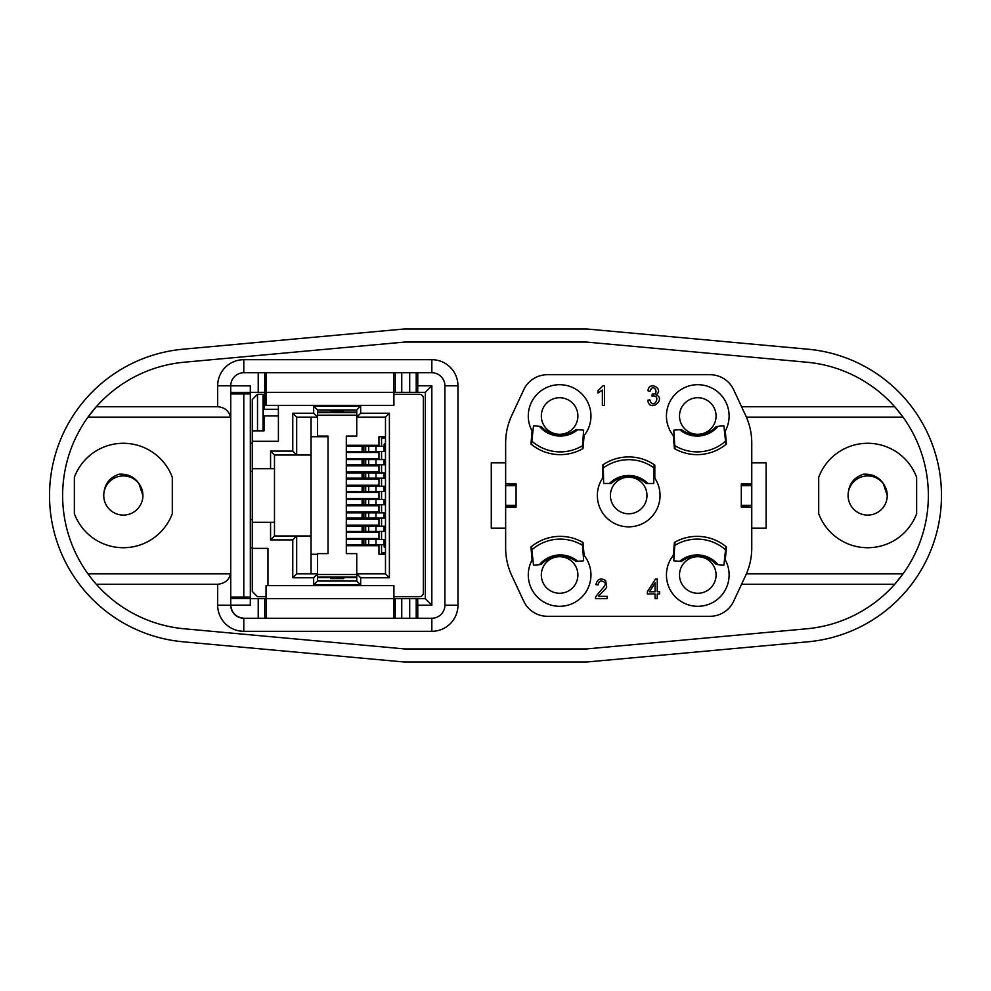 <?xml version="1.0" encoding="UTF-8"?>
<svg xmlns="http://www.w3.org/2000/svg" width="991" height="991" viewBox="0 0 991 991"><rect width="100%" height="100%" fill="white"/><g stroke="black" fill="none" stroke-linecap="round" stroke-linejoin="round"><path stroke-width="1.49" d="M505.645 443.051L505.645 483.843L516.088 483.843L516.088 507.157L505.645 507.157L505.645 547.949A65.295 65.295 0 0 0 511.752 575.548L523.731 601.215A26.113 26.113 0 0 0 547.391 616.291L710.002 616.291A26.113 26.113 0 0 0 733.674 601.215L745.641 575.548A65.295 65.295 0 0 0 751.76 547.949L751.76 507.157L741.305 507.157L741.305 483.843L751.76 483.843L751.76 443.051A65.295 65.295 0 0 0 745.641 415.452L733.674 389.785A26.113 26.113 0 0 0 710.002 374.709L547.391 374.709A26.113 26.113 0 0 0 523.731 389.785L511.752 415.452A65.295 65.295 0 0 0 505.645 443.051M726.44 546.982A45.71 45.71 0 0 0 674.413 542.424L673.273 555.431A31.34 31.34 0 0 0 697.775 606.306A31.34 31.34 0 0 0 725.301 559.989L726.44 546.982M530.953 444.018A45.71 45.71 0 0 0 582.981 448.576L584.12 435.569A31.34 31.34 0 0 0 559.618 384.694A31.34 31.34 0 0 0 532.093 431.011L530.953 444.018M674.413 448.576A45.71 45.71 0 0 0 726.44 444.018L725.301 431.011A31.34 31.34 0 0 0 697.775 384.694A31.34 31.34 0 0 0 673.273 435.569L674.413 448.576M654.816 465.113A45.71 45.71 0 0 0 602.578 465.113L602.578 478.17A31.34 31.34 0 0 0 628.703 526.84A31.34 31.34 0 0 0 654.816 478.17L654.816 465.113M582.981 542.424A45.71 45.71 0 0 0 530.953 546.982L532.093 559.989A31.34 31.34 0 0 0 559.618 606.306A31.34 31.34 0 0 0 584.12 555.431L582.981 542.424M346.305 532.39L378.958 532.39L378.958 538.522L346.305 538.522M346.305 519.073L378.958 519.073L378.958 525.205L346.305 525.205M346.305 479.111L378.958 479.111L378.958 485.243L346.305 485.243M346.305 465.795L378.958 465.795L378.958 471.927L346.305 471.927M346.305 452.478L378.958 452.478L378.958 458.61L346.305 458.61M230.742 597.065L230.742 393.935L243.798 393.935L243.798 597.065L230.742 597.065L230.742 605.191L217.673 605.191A26.113 26.113 0 0 0 243.798 631.304L243.798 618.248C236.019 617.306 231.659 612.946 230.742 605.167A13.056 13.056 0 0 0 243.798 618.248A13.056 13.056 0 0 1 230.742 605.191L230.742 597.065M250.327 392.337L264.746 392.337L264.746 372.752L266.282 372.752L266.108 405.393L393.923 405.393L393.923 392.337L416.22 392.337L416.22 372.752L431.841 372.752A13.056 13.056 0 0 1 444.897 385.809L444.897 605.191A13.056 13.056 0 0 1 431.841 618.248L395.223 618.248L395.223 598.663L393.923 598.663L393.923 585.607L393.675 618.248L395.223 618.248M264.746 372.752L243.798 372.752L243.798 359.696L431.841 359.696A26.113 26.113 0 0 1 457.953 385.809L457.953 605.191A26.113 26.113 0 0 1 431.841 631.304L243.798 631.304M266.282 372.752L416.22 372.752M266.282 392.337L393.675 392.337L393.675 372.752M393.861 405.393L393.675 392.337M264.746 392.337L265.477 405.393L266.108 405.393M416.22 392.337L417.707 392.337L417.768 385.809L431.841 385.809L425.312 392.337L417.707 392.337M417.768 372.752L417.768 385.809M250.327 547.738L252.284 547.738M252.284 443.262L250.327 443.262M586.907 329L807.913 349.204A146.903 146.903 0 0 1 807.913 641.796L586.907 662L404.093 662L183.087 641.796A146.903 146.903 0 0 1 183.087 349.204L404.093 329L586.907 329M104.08 491.908C105.207 483.224 110.174 477.328 118.97 474.218C127.69 473.698 134.38 476.844 139.062 483.645L139.582 484.574M142.915 495.5A19.585 19.585 0 0 1 123.33 515.085A19.585 19.585 0 0 1 103.745 495.5A19.585 19.585 0 0 1 123.33 475.915A19.585 19.585 0 0 1 142.915 495.5L138.975 483.707M172.298 513.672A52.238 52.238 0 0 1 74.362 513.672L74.362 477.328A52.238 52.238 0 0 1 172.298 477.328L172.298 513.672M404.687 342.056L184.276 362.21A133.847 133.847 0 0 0 184.276 628.79L404.687 648.944L586.313 648.944L806.724 628.79A133.847 133.847 0 0 0 806.724 362.21L586.313 342.056L404.687 342.056M679.504 416.022A18.284 18.284 0 0 0 697.788 434.293A18.284 18.284 0 0 0 716.072 416.022A18.284 18.284 0 0 0 697.788 397.738A18.284 18.284 0 0 0 679.504 416.022M725.449 558.379A32.257 32.257 0 0 0 724.718 557.215M674.338 552.842A32.257 32.257 0 0 0 673.409 553.87M674.128 595.541A31.34 31.34 0 0 1 674.227 554.316M724.557 558.689A31.34 31.34 0 0 1 725.313 559.977M679.504 574.978A18.284 18.284 0 0 0 697.788 593.262A18.284 18.284 0 0 0 716.072 574.978A18.284 18.284 0 0 0 697.788 556.707A18.284 18.284 0 0 0 679.504 574.978M583.984 553.87A32.257 32.257 0 0 0 583.055 552.842M532.687 557.215A32.257 32.257 0 0 0 531.944 558.379M532.093 559.977A31.34 31.34 0 0 1 532.836 558.689M583.166 554.316A31.34 31.34 0 0 1 583.265 595.541M541.321 574.978A18.284 18.284 0 0 0 559.605 593.262A18.284 18.284 0 0 0 577.889 574.978A18.284 18.284 0 0 0 559.605 556.707A18.284 18.284 0 0 0 541.321 574.978M531.944 432.621A32.257 32.257 0 0 0 532.687 433.785M583.055 438.158A32.257 32.257 0 0 0 583.984 437.13M583.265 395.459A31.34 31.34 0 0 1 583.166 436.684M532.836 432.311A31.34 31.34 0 0 1 532.093 431.023M541.321 416.022A18.284 18.284 0 0 0 559.605 434.293A18.284 18.284 0 0 0 577.889 416.022A18.284 18.284 0 0 0 559.605 397.738A18.284 18.284 0 0 0 541.321 416.022M610.419 495.5A18.284 18.284 0 0 0 628.703 513.784A18.284 18.284 0 0 0 646.974 495.5A18.284 18.284 0 0 0 628.703 477.216A18.284 18.284 0 0 0 610.419 495.5M654.816 476.572A32.257 32.257 0 0 0 653.862 475.321M603.531 475.321A32.257 32.257 0 0 0 602.578 476.572M602.578 478.17A31.34 31.34 0 0 1 603.556 476.795M653.849 476.795A31.34 31.34 0 0 1 654.816 478.17M674.227 436.684A31.34 31.34 0 0 1 674.128 395.459M725.313 431.023A31.34 31.34 0 0 1 724.557 432.311M673.409 437.13A32.257 32.257 0 0 0 674.338 438.158M724.718 433.785A32.257 32.257 0 0 0 725.449 432.621M848.407 491.908C849.547 483.224 854.515 477.328 863.31 474.218C872.03 473.698 878.72 476.844 883.39 483.645L883.922 484.574M887.255 495.5A19.585 19.585 0 0 1 867.67 515.085A19.585 19.585 0 0 1 848.085 495.5A19.585 19.585 0 0 1 867.67 475.915A19.585 19.585 0 0 1 887.255 495.5L883.315 483.707M916.638 513.672A52.238 52.238 0 0 1 818.702 513.672L818.702 477.328A52.238 52.238 0 0 1 916.638 477.328L916.638 513.672M741.553 406.706L894.7 406.706L903.061 417.149L746.396 417.149L745.641 415.452M751.76 462.859L766.117 462.859L766.117 528.141L751.76 528.141M745.641 575.548L746.396 573.851L903.061 573.851L894.7 584.294L741.553 584.294M741.305 505.299L751.76 505.299L751.76 485.701L741.305 485.701M516.088 485.701L505.645 485.701L505.645 505.299L516.088 505.299M505.645 528.141L491.276 528.141L491.276 462.859L505.645 462.859M541.111 564.523L539.401 564.684A27.141 27.141 0 0 1 577.741 561.327L576.031 561.476A25.952 25.952 0 0 0 541.111 564.523M539.401 564.684L533.505 565.192L531.498 546.537M577.741 561.327L583.637 560.807L582.374 542.077M603.271 464.643L603.655 483.484L611.174 483.484A25.952 25.952 0 0 1 646.231 483.484L653.738 483.484L654.122 464.643M609.453 483.484A27.141 27.141 0 0 1 647.941 483.484M716.282 426.477L718.004 426.316A27.141 27.141 0 0 1 679.653 429.673L681.362 429.524A25.952 25.952 0 0 0 716.282 426.477M718.004 426.316L723.888 425.808L725.908 444.464M679.653 429.673L673.756 430.193L675.02 448.923M539.401 426.316L541.111 426.477A25.952 25.952 0 0 0 576.031 429.524L577.741 429.673A27.141 27.141 0 0 1 539.401 426.316L533.505 425.808L531.498 444.464A45.71 45.71 0 0 0 582.374 448.923L582.535 445.653A42.96 42.96 0 0 1 531.907 441.218M577.741 429.673L583.637 430.193L582.535 445.653M505.645 483.843L516.088 484.401M516.088 506.599L505.645 506.599L505.645 505.299M505.645 485.701L505.645 484.401M751.76 507.157L741.305 506.599M741.305 484.401L751.76 484.401L751.76 485.701M751.76 505.299L751.76 506.599M718.004 564.684L716.282 564.523A25.952 25.952 0 0 0 681.362 561.476L679.653 561.327A27.141 27.141 0 0 1 718.004 564.684L723.888 565.192L725.908 546.537M679.653 561.327L673.756 560.807L675.02 542.077M230.742 417.149L87.939 417.149L96.3 406.706L217.673 406.706C224.734 407.388 229.008 410.869 230.469 417.149M217.673 605.191L217.673 584.294L96.3 584.294M217.673 584.294C224.957 583.402 229.231 579.921 230.469 573.851M87.939 573.851L230.742 573.851M425.312 392.337L425.312 598.663L431.841 605.191L417.768 605.191L417.768 618.248M431.841 385.809L431.841 605.191M417.768 605.191L417.707 598.663L395.223 598.663M417.707 598.663L425.312 598.663M230.742 605.167L250.327 605.129L250.327 385.871L230.742 385.809A13.056 13.056 0 0 1 243.798 372.752M243.798 359.696A26.113 26.113 0 0 0 217.673 385.809L230.742 385.809L230.742 393.935M243.798 618.248L393.675 618.248M266.282 618.248L266.282 598.663L393.675 598.663M250.327 598.663L266.034 598.663L266.046 585.607L393.861 585.607M266.108 585.607L266.282 598.663M243.798 597.065L250.327 597.127M250.327 393.873L243.798 393.935M250.327 471.344L252.284 471.344M266.046 596.706L257.511 596.706L252.284 591.478L252.284 548.382L267.954 548.382L267.954 585.607M346.305 531.411L385.264 531.411M385.264 526.184L346.305 526.184M384.074 531.411L384.074 526.184M368.714 531.411L368.714 526.184M362.111 531.411L362.111 526.184M346.305 518.095L385.264 518.095M385.264 512.867L346.305 512.867M384.074 518.095L384.074 512.867M368.714 518.095L368.714 512.867M362.111 518.095L362.111 512.867M346.305 504.766L385.264 504.766M385.264 499.551L346.305 499.551M384.074 504.778L384.074 499.551M368.714 504.766L368.714 499.551M362.111 504.766L362.111 499.551M346.305 491.449L385.264 491.449M385.264 486.234L346.305 486.234M384.074 491.449L384.074 486.234M368.714 491.449L368.714 486.234M362.111 491.449L362.111 486.234M346.305 478.133L385.264 478.133M385.264 472.905L346.305 472.905M384.074 478.133L384.074 472.905M368.714 478.133L368.714 472.905M362.111 478.133L362.111 472.905M346.305 464.816L385.264 464.816M385.264 459.589L346.305 459.589M384.074 464.816L384.074 459.589M368.714 464.816L368.714 459.589M362.111 464.816L362.111 459.589M346.305 544.728L385.487 544.728M385.264 539.513L384.074 539.513L384.074 544.728M384.074 539.5L375.973 539.5L375.973 544.728M375.973 539.513L346.305 539.513M368.714 544.728L368.714 539.513M362.111 544.728L362.111 539.513M385.264 544.728L384.174 544.728L384.174 546.921L385.487 547.676M385.264 446.272L384.174 446.272L384.174 444.079L385.487 443.324M381.56 436.734L381.56 446.272M381.56 451.5L381.56 459.589M381.56 464.816L381.56 472.905M381.56 478.133L381.56 486.222M381.56 491.449L381.56 499.551M381.56 504.778L381.56 512.867M381.56 518.095L381.56 526.184M381.56 531.411L381.56 539.5M381.56 544.728L381.56 554.266M381.56 438.047L385.487 438.047M381.56 552.953L385.487 552.953M385.264 451.487L384.074 451.487M346.305 451.487L375.973 451.487L375.973 446.272L346.305 446.272M375.973 451.5L384.074 451.5L384.074 446.272L375.973 446.272M385.487 446.272L384.074 446.272M368.714 451.487L368.714 446.272M362.111 451.487L362.111 446.272M360.674 584.95L356.748 581.036L356.748 573.851L385.487 573.851L389.401 577.765L360.674 577.765L360.674 584.95L313.664 584.95L313.664 577.765L292.766 577.765L292.766 539.897L270.568 539.897L270.568 522.269L252.284 522.269L252.284 468.731L270.568 468.731L270.568 451.103L292.766 451.103L292.766 413.235L313.664 413.235L313.664 406.05L360.674 406.05L360.674 413.235L356.748 417.149L356.748 436.09L346.305 436.09L346.305 553.61L356.748 553.61L356.748 573.851L360.674 577.765M270.568 468.731L274.482 468.731L274.482 455.018L270.568 451.103M311.05 417.149L311.05 455.018L274.482 455.018M292.766 577.765L296.681 573.851L317.578 573.851L317.578 553.61L328.021 553.61L328.021 436.09L317.578 436.09L317.578 417.149L296.681 417.149L296.681 455.018L292.766 451.103M270.568 539.897L274.482 535.982L274.482 468.731M274.482 522.269L270.568 522.269M274.482 535.982L296.681 535.982L292.766 539.897M313.664 584.95L317.578 581.036L317.578 573.851L313.664 577.765M296.681 573.851L296.681 535.982L311.05 535.982L311.05 573.851M311.05 455.018L311.05 535.982M296.681 417.149L292.766 413.235M313.664 406.05L317.578 409.964L317.578 417.149L313.664 413.235M423.355 398.209L423.355 592.791L423.355 398.209A3.914 3.914 0 0 0 419.428 394.294L393.91 394.294L419.428 394.294M419.428 596.706L393.91 596.706L419.428 596.706A3.914 3.914 0 0 0 423.355 592.791M257.511 394.294L263.049 394.294L263.049 430.862L257.511 430.862L257.511 394.294L252.284 399.522L252.284 430.862L257.511 430.862M263.049 430.862L264.04 430.862L264.04 415.848M278.397 409.308L263.284 409.308L263.284 415.848L278.397 415.848M263.049 394.294L264.04 394.294L264.04 409.308M264.04 394.294L265.365 394.294M343.691 412.578L330.635 412.578L330.635 411.116L343.691 411.116L343.691 412.578L356.748 412.578M330.635 412.578L317.578 412.578M317.578 409.964L356.748 409.964L360.674 406.05M356.748 409.964L356.748 417.149L385.487 417.149L389.401 413.235L360.674 413.235M389.401 577.765L389.401 413.235M385.487 573.851L385.487 417.149M343.691 578.571L330.635 578.571L330.635 577.121L343.691 577.121L343.691 578.571M317.578 577.121L330.635 577.121M252.284 519.656L250.327 519.656M252.284 522.269L252.284 548.382M252.284 430.862L252.284 468.731M278.397 405.393L278.397 441.305L252.284 441.305M317.578 581.036L356.748 581.036M343.691 577.121L356.748 577.121M328.021 436.734L325.407 436.734L325.407 436.09M311.05 436.734L325.407 436.734M346.305 445.293L378.958 445.293L378.958 436.734L385.487 436.734M385.487 554.266L378.958 554.266L378.958 545.707L346.305 545.707M317.578 554.266L311.05 554.266M378.958 538.522L378.958 539.5M378.958 544.728L378.958 545.707M378.958 525.205L378.958 526.184M378.958 531.411L378.958 532.39M378.958 504.778L378.958 512.867M378.958 518.095L378.958 519.073M346.305 498.572L378.958 498.572L378.958 499.551M378.958 485.243L378.958 486.222M378.958 491.449L378.958 492.428L346.305 492.428M378.958 471.927L378.958 472.905M378.958 478.133L378.958 479.111M378.958 458.61L378.958 459.589M378.958 464.816L378.958 465.795M378.958 445.293L378.958 446.272M378.958 451.5L378.958 452.478M378.958 498.572L378.958 492.428M378.958 511.889L346.305 511.889M346.305 505.757L378.958 505.757M649.885 399.906L647.705 400.228C649.749 413.52 666.67 398.828 656.005 394.79C664.565 389.661 649.316 379.863 647.928 390.801L650.096 391.234C653.131 381.498 660.415 395.149 652.239 394.009L652.004 396.127C662.533 394.195 653.032 411.327 649.885 399.906M655.063 582.943L655.063 591.763L649.514 591.763L655.063 582.943M655.063 593.968L655.063 598.663L657.244 598.663L657.244 593.968L659.634 593.968L659.634 591.763L657.244 591.763L657.244 579.078L655.472 579.078L647.383 591.763L647.383 593.968L655.063 593.968M602.367 405.393L604.535 405.393L604.535 385.722L603.135 385.722L598.007 390.64L598.007 392.969L602.367 390.07L602.367 405.393M607.136 598.663L607.136 596.347L598.453 596.347C598.056 595.702 606.901 588.53 606.678 586.746L605.625 580.553C600.67 577.58 597.412 578.942 595.839 584.665L598.068 584.913C598.824 581.06 600.781 580.082 603.953 581.965C608.635 584.145 599.704 590.5 595.678 596.991L595.418 598.663L607.136 598.663M395.223 392.337L395.223 372.752M401.751 392.337L401.751 372.752M409.692 392.337L409.692 372.752M531.907 549.782A42.96 42.96 0 0 1 582.535 545.347M603.395 467.913A42.96 42.96 0 0 1 653.998 467.913M725.486 441.218A42.96 42.96 0 0 1 674.859 445.653M674.859 545.347A42.96 42.96 0 0 1 725.486 549.782M401.751 598.663L401.751 618.248M409.692 598.663L409.692 618.248M416.22 598.663L416.22 618.248M431.841 618.248L431.841 631.304M444.897 605.191L457.953 605.191M444.897 385.809L457.953 385.809M431.841 372.752L431.841 359.696M217.673 406.706L217.673 385.809M264.746 598.663L264.746 618.248M258.217 618.248L258.217 598.663M250.327 598.601L230.742 598.601M250.327 392.399L230.742 392.399M258.217 392.337L258.217 372.752M375.973 531.411L375.973 526.184M365.691 531.411L365.691 526.184M363.846 531.411L363.846 526.184M375.973 518.095L375.973 512.867M365.691 518.095L365.691 512.867M363.846 518.095L363.846 512.867M375.973 504.778L375.973 499.551M365.691 504.766L365.691 499.551M363.846 504.766L363.846 499.551M375.973 491.449L375.973 486.222M365.691 491.449L365.691 486.234M363.846 491.449L363.846 486.234M375.973 478.133L375.973 472.905M365.691 478.133L365.691 472.905M363.846 478.133L363.846 472.905M375.973 464.816L375.973 459.589M365.691 464.816L365.691 459.589M363.846 464.816L363.846 459.589M365.691 544.728L365.691 539.513M363.846 544.728L363.846 539.513M365.691 451.487L365.691 446.272M363.846 451.487L363.846 446.272M317.578 412.033L330.635 412.033M343.691 412.033L356.748 412.033M330.635 577.666L317.578 577.666M343.691 577.666L356.748 577.666M317.578 574.507L356.748 574.507M356.748 415.192L317.578 415.192"/></g></svg>
